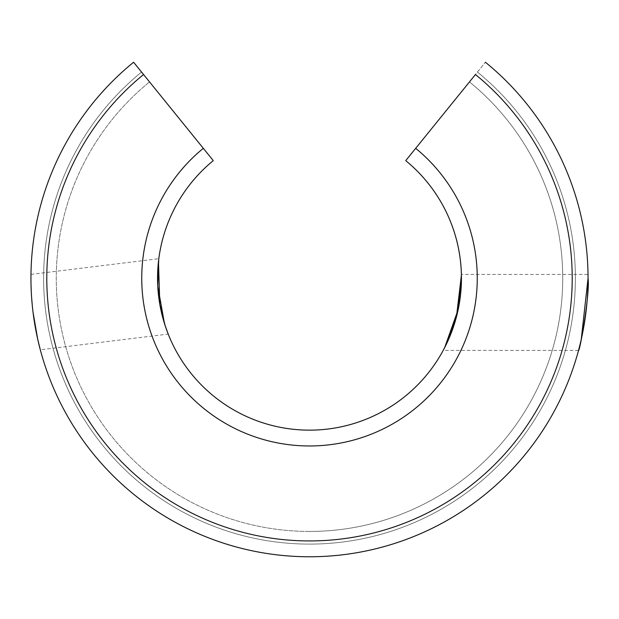 <?xml version="1.0" encoding="UTF-8"?>
<svg xmlns="http://www.w3.org/2000/svg" width="619" height="619" viewBox="0 0 619 619"><rect width="100%" height="100%" fill="white"/><g stroke="black" fill="none" stroke-linecap="round" stroke-linejoin="round"><path stroke-width="0.46" stroke-dasharray="3.1 2.32" d="M405.724 160.631L485.404 62.233A278.55 278.55 0 0 1 309.5 556.767A278.55 278.55 0 0 1 133.596 62.233L213.276 160.631M588.05 278.217A278.55 278.55 0 0 0 485.404 62.233A278.55 278.55 0 0 1 309.5 556.767A278.55 278.55 0 0 0 485.404 62.233A278.55 278.55 0 0 1 309.5 556.767A278.55 278.55 0 0 0 485.404 62.233A278.55 278.55 0 0 1 309.5 556.767A278.55 278.55 0 0 0 485.404 62.233A278.55 278.55 0 0 1 309.5 556.767A278.55 278.55 0 0 1 133.596 62.233L143.554 74.535A262.727 262.727 0 0 0 309.5 540.936A262.727 262.727 0 0 0 475.446 74.535L485.404 62.233A278.55 278.55 0 0 1 309.5 556.767A278.55 278.55 0 0 1 133.596 62.233L141.558 72.075L133.596 62.233A278.55 278.55 0 0 0 309.5 556.767A278.55 278.55 0 0 1 133.596 62.233A278.55 278.55 0 0 0 309.5 556.767A278.55 278.55 0 0 1 133.596 62.233A278.55 278.55 0 0 0 309.5 556.767A278.55 278.55 0 0 1 133.596 62.233M309.5 544.101A265.891 265.891 0 0 1 141.558 72.075A265.891 265.891 0 0 0 309.5 544.101A265.891 265.891 0 0 1 141.558 72.075A265.891 265.891 0 0 0 309.5 544.101A265.891 265.891 0 0 0 477.442 72.075A265.891 265.891 0 0 1 309.5 544.101A265.891 265.891 0 0 0 477.442 72.075A265.891 265.891 0 0 1 309.5 544.101M309.5 531.442A253.225 253.225 0 0 1 149.527 81.917A253.225 253.225 0 0 0 309.5 531.442A253.225 253.225 0 0 1 149.527 81.917A253.225 253.225 0 0 0 309.5 531.442A253.225 253.225 0 0 0 469.473 81.917A253.225 253.225 0 0 1 309.5 531.442A253.225 253.225 0 0 0 469.473 81.917A253.225 253.225 0 0 1 309.5 531.442M33.055 312.402L32.258 305.136L33.055 312.402M31.646 297.917L30.95 277.304L31.646 297.917M461.387 274.418L461.403 275.122L461.387 274.418L588.027 274.418M444.713 347.514L443.204 350.385L578.541 350.385M461.434 278.217A151.934 151.934 0 0 1 309.5 430.151A151.934 151.934 0 0 0 461.434 278.217M581.256 339.344L579.299 347.499M30.973 274.387L158.82 258.688L158.727 259.415M164.414 323.335L168.206 334.074L40.297 349.781M158.472 261.659L158.82 258.688M415.689 148.336A167.764 167.764 0 0 1 309.5 445.974A167.764 167.764 0 0 1 203.311 148.336"/><path stroke-width="0.93" d="M40.297 349.781L37.643 338.895L33.055 312.402L37.643 338.895L40.297 349.781M32.258 305.136L31.646 297.917L32.258 305.136M30.95 277.304L30.973 274.387L30.95 277.304M133.596 62.233L143.554 74.535A262.727 262.727 0 0 0 309.5 540.936A262.727 262.727 0 0 0 475.446 74.535L405.724 160.631A151.934 151.934 0 0 1 309.5 430.151A151.934 151.934 0 0 1 213.276 160.631L133.596 62.233A278.55 278.55 0 0 0 309.5 556.767A278.55 278.55 0 0 0 588.05 278.217C588.019 273.141 588.019 273.141 588.05 278.217L581.256 339.344M443.204 350.385L448.071 340.527L456.474 316.711L461.403 275.122L458.161 309.601L444.713 347.514M309.5 430.151A151.934 151.934 0 0 1 213.276 160.631M579.299 347.499L578.541 350.385M158.727 259.415L157.768 286.017L164.414 323.335M168.206 334.074L165.172 325.687L159.81 304.223L158.472 261.659M588.05 278.217C590.139 293.437 579.655 352.544 578.541 350.385C579.655 352.544 590.139 293.437 588.05 278.217C588.019 273.141 588.019 273.141 588.05 278.217A278.55 278.55 0 0 0 485.404 62.233A278.55 278.55 0 0 1 588.05 278.217M405.724 160.631A151.934 151.934 0 0 1 461.434 278.217A151.934 151.934 0 0 0 405.724 160.631A151.934 151.934 0 0 1 461.434 278.217M415.689 148.336A167.764 167.764 0 0 1 309.5 445.974A167.764 167.764 0 0 1 203.311 148.336"/></g></svg>
